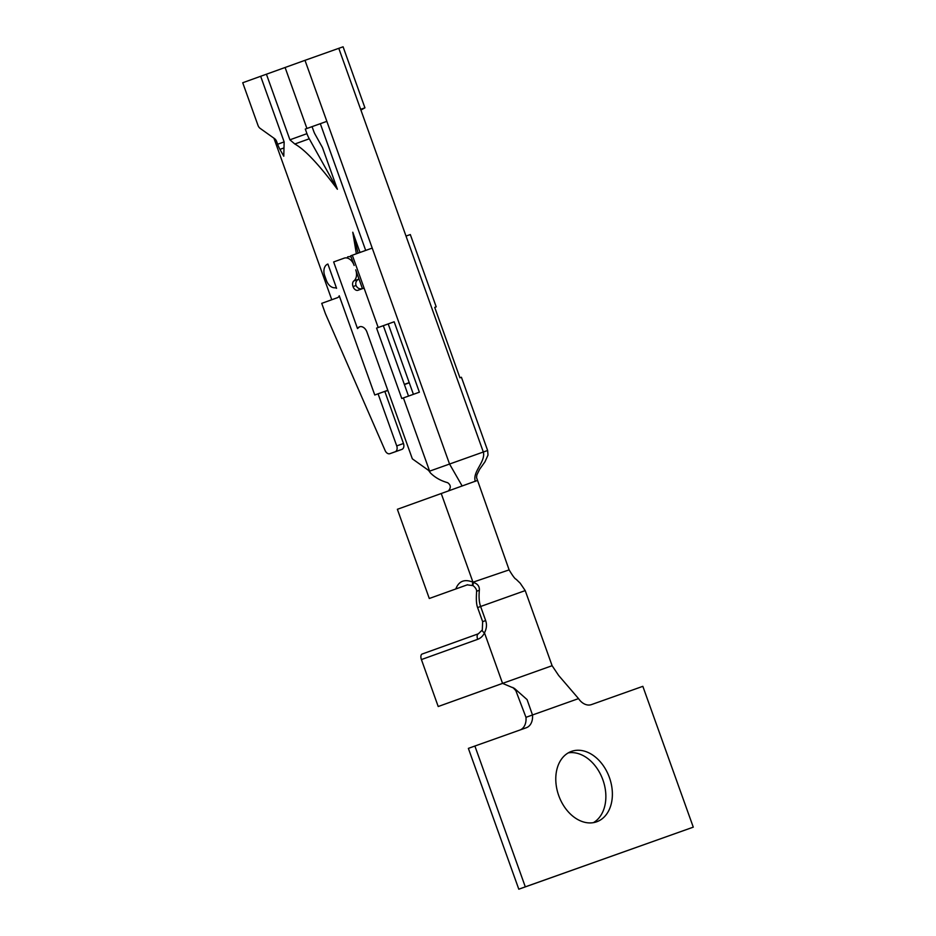 <?xml version="1.0" encoding="UTF-8"?>
<svg xmlns="http://www.w3.org/2000/svg" width="936" height="936" viewBox="0 0 936 936"><rect width="100%" height="100%" fill="white"/><g stroke="black" fill="none" stroke-linecap="round" stroke-linejoin="round"><path stroke-width="1.4" d="M476.681 480.73L441.23 493.518L472.972 582.204L509.125 569.884L476.564 477.652L476.845 474.961L479.595 469.357L484.977 461.799L488.007 455.06L487.633 450.485L461.413 377.255L459.927 377.781L434.714 307.371L436.211 306.844L434.725 307.394M467.567 584.743L429.296 598.49L397.367 509.301L441.23 493.518M467.181 584.871L429.296 598.49M448.859 490.312C451.105 487.445 450.707 484.906 447.665 482.695C440.739 480.753 435.018 477.524 430.49 472.996L428.314 470.071L429.624 471.147L483.327 452.006C488.908 450.017 489.025 449.994 483.69 451.924L483.596 451.854M428.185 470.118L412.331 458.827L366.947 332.058A7.453 5.171 70.4 0 0 359.588 326.804L357.505 328.571A7.453 5.171 70.4 0 1 359.588 326.804M462.162 486.018L449.537 464.01L372.224 248.087L350.684 255.809L354.147 265.485A9.968 6.926 -109.6 0 0 344.191 258.149A9.968 6.926 -109.6 0 0 344.167 258.161L333.649 261.951L357.505 328.571M376.565 328.091L394.161 321.773L419.375 392.184L401.778 398.502L376.565 328.091L383.327 325.693L408.517 396.08M362.443 288.662L358.043 290.254A4.984 3.463 70.4 0 1 358.032 290.254A4.984 3.463 70.4 0 1 353.047 286.568A4.984 3.463 70.4 0 1 353.902 280.894A9.968 6.926 -109.6 0 0 355.727 269.884L362.443 288.662M358.979 278.963L358.488 279.267C356.113 280.718 355.294 282.801 356.043 285.503L353.047 286.568M356.043 285.503C357.587 288.534 359.95 289.516 363.156 288.44M436.211 306.844L410.319 234.562L406.013 236.071L360.641 109.337L364.946 107.827L361.226 109.886A4.984 3.463 70.4 0 0 361.003 110.354M413.408 394.325L388.206 323.926L383.327 325.693M365.695 250.415L320.323 123.704L326.839 121.352L305.3 129.063L320.323 123.704M377.98 393.834L384.825 391.412L403.474 443.512A4.984 3.463 70.4 0 1 401.907 449.385L396.677 451.269A4.984 3.463 70.4 0 1 396.665 451.269A4.984 3.463 70.4 0 1 396.653 451.281M387.796 390.3L374.763 395.004L339.241 295.764A4.984 3.463 70.4 0 1 337.533 297.66L321.727 303.358L325.424 313.689L385.152 450.602A4.984 3.463 -109.6 0 0 389.902 453.679L395.144 451.784A4.984 3.463 -109.6 0 0 396.724 445.91L378.062 393.81M389.902 453.679A4.984 3.463 -109.6 0 0 389.914 453.667L396.677 451.269L389.902 453.679M326.407 280.472A9.968 6.926 -109.6 0 0 334.784 287.797A4.984 3.463 70.4 0 1 336.562 288.3L327.881 264.034A9.968 6.926 -109.6 0 0 324.722 275.781L326.407 280.472M347.572 256.944L347.548 256.955A9.968 6.926 70.4 0 1 351.105 256.979M372.224 248.087L304.996 60.325L242.728 82.742L257.997 125.389A4.984 3.463 -109.6 0 0 260.138 128.361L274.529 138.622A4.984 3.463 70.4 0 1 276.682 141.593L277.629 144.249L284.146 141.898L283.772 156.218L279.946 149.374A24.933 17.936 -109.8 0 1 277.629 144.249M337.381 189.248C318.977 164.572 304.785 149.491 294.817 144.004L289.914 139.815L306.95 133.661A24.933 17.936 70.2 0 0 309.266 138.797L337.381 189.248L322.44 147.514L315.104 134.339A14.953 10.764 -109.8 0 1 313.712 131.262L312.062 126.664M304.996 60.325L343.091 46.8L364.946 107.827M356.359 253.761L352.778 232.222L358.102 253.129M388.206 323.926L394.161 321.773M455.797 588.955C458.874 581.034 464.607 578.776 472.972 582.204A4.984 1.872 -59.6 0 0 472.926 585.597A4.984 1.872 -59.6 0 0 473.195 585.702M473.37 585.877A4.984 1.708 -57.3 0 1 473.359 585.866C475.921 588.042 476.974 590.078 476.529 591.962C476.716 592.71 475.5 602.047 477.606 607.581L482.648 621.656L485.655 620.568C487.036 624.569 486.638 628.664 484.474 632.841L502.562 683.374L552.111 665.707L525.225 590.604L480.624 606.481L485.655 620.568M473.323 585.842A4.984 1.708 -57.3 0 1 473.663 582.52C477.793 583.889 479.677 586.521 479.337 590.417C478.729 597.191 479.162 602.538 480.624 606.481L477.606 607.581M476.529 591.915A4.984 1.778 1 0 1 479.337 590.417M422.113 654.03A4.984 2.527 70.2 0 0 422.113 654.042A4.984 2.527 70.2 0 0 421.411 659.576L477.664 639.335A4.984 2.527 -109.8 0 1 478.366 633.801L422.113 654.042L478.354 633.801L482.309 629.963L482.648 621.656M502.609 683.385L438.212 706.516L421.411 659.576M438.212 706.516L502.562 683.374L514.402 688.381L527.085 699.613L532.49 714.975L578.53 698.607L558.652 675.464L552.111 665.707M512.87 687.48L515.841 690.628L525.973 717.327L532.49 714.975A14.953 10.764 -109.8 0 1 526.324 727.74A14.953 10.764 -109.8 0 1 526.289 727.763L474.891 746.027L525.307 886.848L693.272 827.155L642.845 686.334L591.447 704.597A14.953 10.764 -109.8 0 1 578.53 698.607M558.733 795.6A37.393 26.898 -109.8 0 1 571.381 751.421A37.393 26.898 -109.8 0 1 609.43 777.582A37.393 26.898 -109.8 0 1 596.77 821.761A37.393 26.898 -109.8 0 1 558.733 795.6M525.973 717.327A14.953 10.764 -109.8 0 1 520.439 729.834M525.307 886.848L518.801 889.2L468.374 748.379L474.891 746.027M518.801 889.2L693.272 827.155M568.234 752.883A37.393 26.898 -109.8 0 1 602.913 779.934A37.393 26.898 -109.8 0 1 593.412 822.65M306.95 133.661L305.3 129.063M289.914 139.815L266.421 74.19M260.653 76.272L284.146 141.898M352.778 232.222L360.009 252.451M404.329 384.368L409.219 382.625M409.289 382.801L404.399 384.556M387.855 390.464L384.871 391.529M352.31 255.224L378.191 327.506M403.404 397.917L429.624 471.147M406.013 236.071L483.327 452.006C485.901 461.787 472.2 471.674 475.301 481.35M396.724 445.91L403.474 443.512M395.144 451.784L401.907 449.385M353.902 280.894L358.488 279.267M360.652 109.372L362.489 108.728M285.082 67.462L306.926 128.478M338.785 48.309L360.641 109.337M482.286 629.998A4.984 1.872 -155.8 0 0 484.474 632.841A14.953 12.893 70.5 0 1 477.664 639.335M283.877 147.958L279.946 149.374M309.266 138.797L294.817 144.004M483.701 454.51L483.608 455.539M475.032 476.272L474.95 476.892M467.216 584.86L472.961 585.62M509.125 569.884C512.682 575.862 515.022 578.986 516.145 579.267L520.229 583.233L525.213 590.604M273.92 138.177L331.765 299.731"/></g></svg>
